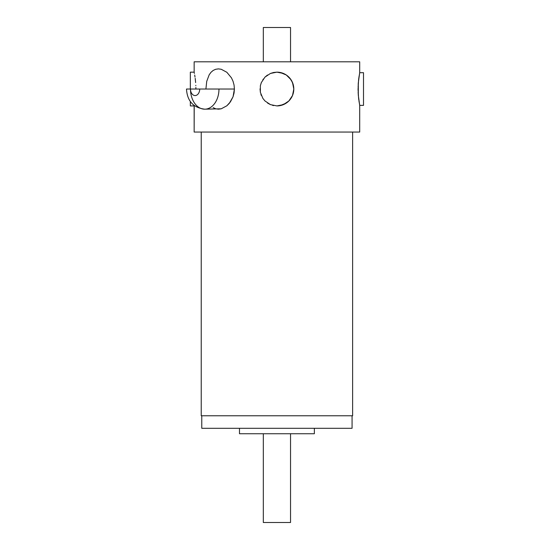 <?xml version="1.0" encoding="UTF-8"?>
<svg xmlns="http://www.w3.org/2000/svg" width="550" height="550" viewBox="0 0 550 550"><rect width="100%" height="100%" fill="white"/><g stroke="black" fill="none" stroke-linecap="round" stroke-linejoin="round"><path stroke-width="0.82" d="M239.484 428.292L239.484 433.737L314.359 433.737L314.359 428.292M263.312 433.737L263.312 522.5L290.538 522.5L290.538 433.737M201.774 415.766L201.774 428.292L352.076 428.292L352.076 415.766M290.538 61.806L290.538 27.5L263.312 27.5L263.312 61.806M218.976 89.031A20.151 14.245 90 0 1 204.724 109.182A20.151 14.245 90 0 1 190.479 89.031L186.491 89.031C187.192 100.959 193.27 107.676 204.724 109.182A20.151 14.245 90 0 1 190.479 89.031L218.976 89.031A20.151 14.245 90 0 1 204.724 109.182L221.251 108.797L226.861 105.779L230.45 101.826L233.049 96.766L234.403 89.031L218.976 89.031M199.719 89.031A6.531 4.62 90 0 1 195.099 95.569A6.531 4.62 90 0 1 190.479 89.031M205.906 89.031L206.738 81.311L209.192 74.793L211.008 72.291L213.18 70.434L215.669 69.279L218.391 68.888L221.238 69.273L226.847 72.284L231.44 77.825L233.042 81.29L234.059 85.085L234.403 89.031L234.059 92.978L233.049 96.766L229.343 103.283L226.861 105.779L221.251 108.797L218.398 109.182L215.669 108.79L213.187 107.642M280.239 105.586L276.925 105.916A16.878 16.878 0 0 0 283.401 104.624L286.316 103.063L280.239 105.586L283.394 104.631L276.925 105.916L280.486 105.538M287.65 102.073L287.636 102.08A16.878 16.878 0 0 0 288.867 100.966L287.65 102.073M289.974 99.743L288.867 100.966L289.974 99.743A16.878 16.878 0 0 1 288.874 100.959L289.3 100.512M290.971 98.395A16.878 16.878 0 0 0 292.518 82.562L289.967 78.32L286.309 74.999L280.225 72.476L276.925 72.153L283.387 73.439L286.309 75.006L289.967 78.32L291.837 81.125L293.48 85.724L293.803 89.024L292.518 95.501L290.964 98.409A16.878 16.878 0 0 0 290.957 98.416L292.518 95.501L288.86 100.973L283.408 104.617A16.878 16.878 0 0 0 286.316 103.063L288.173 101.619M293.48 85.738L292.518 82.562L293.803 89.031L293.48 85.738M287.636 102.08L288.86 100.973M276.87 105.916L276.925 105.916A16.878 16.878 0 0 0 293.803 89.031A16.878 16.878 0 0 0 276.925 72.153L280.225 72.476L286.309 74.999L290.957 79.647L292.518 82.562M190.341 101.509L190.341 105.916L194.15 105.916L194.15 132.055L359.7 132.055L359.7 105.373L363.509 105.373L363.509 72.696L359.7 72.696L358.311 82.761L358.311 95.287L359.7 105.373L358.572 98.106L358.071 89.024L358.572 79.949L359.7 72.696L359.7 61.806L194.15 61.806L194.15 72.153L190.341 72.153L190.341 89.031M194.219 72.483L194.404 73.439L194.219 72.483M194.686 75.006L195.016 77.096L194.686 75.006M195.188 78.327L195.353 79.647L195.188 78.327M195.635 82.562L195.291 79.166M195.889 89.038L195.876 87.416M194.219 105.593L194.15 132.055L359.7 132.055L359.7 105.373M201.231 132.055L201.231 415.766L352.619 415.766L352.619 132.055L352.619 415.766L201.231 415.766L201.231 132.055M273.611 72.483L276.925 72.153L270.442 73.446L273.611 72.483M276.925 105.916L270.462 104.631L264.997 100.98L262.893 98.422L260.37 92.345L260.363 85.752L261.332 82.569L264.983 77.103L270.435 73.453M293.48 92.317L293.803 89.024L292.586 95.343M313.431 415.766L316.607 415.766M237.242 415.766L240.419 415.766M229.254 415.766L235.173 415.766M241.498 415.766L312.352 415.766M318.677 415.766L324.596 415.766M359.7 72.696L359.7 61.806L194.15 61.806L194.15 72.153M359.013 101.468L359.109 102.08M358.572 98.113L358.758 99.619M358.132 92.228L358.346 95.734M358.071 89.031L358.078 90.228M358.132 85.841L358.112 86.288M358.311 82.775L358.188 84.59M358.889 77.481L358.545 80.231M359.109 75.983L359.019 76.588M194.879 76.175L194.776 75.542M195.827 85.724L195.807 85.319M283.387 73.439L276.925 72.153M286.309 75.006L288.853 77.089M292.511 82.555L290.957 79.647M293.473 85.711L293.212 84.583M290.964 98.409L292.518 95.501M283.408 104.617L286.323 103.056M270.449 104.624L267.541 103.07M272.477 105.318L273.625 105.593M264.983 100.966L262.893 98.422M261.332 95.507L260.886 94.297M260.047 88.846L260.37 92.331M260.37 85.731L261.394 82.411M262.893 79.647L263.34 79.014M264.99 77.096L267.534 75.006"/></g></svg>
